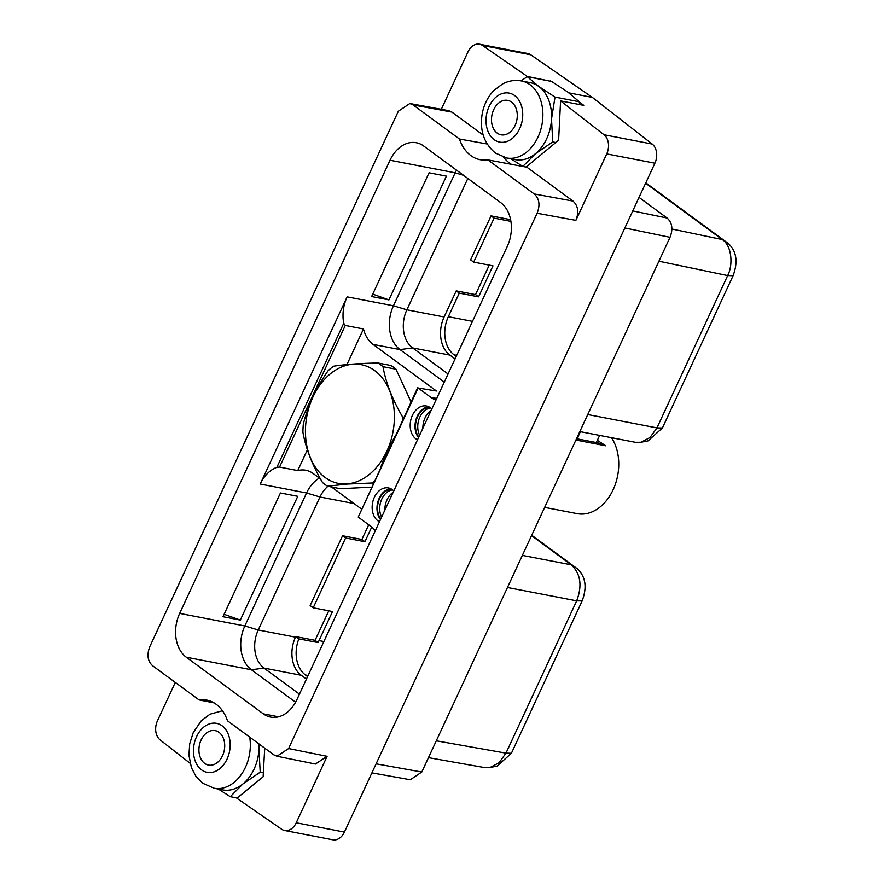 <?xml version="1.0" encoding="UTF-8"?>
<svg xmlns="http://www.w3.org/2000/svg" width="884" height="884" viewBox="0 0 884 884"><rect width="100%" height="100%" fill="white"/><g stroke="black" fill="none" stroke-linecap="round" stroke-linejoin="round"><path stroke-width="1.33" d="M639.033 197.397L667.1 218.028C672.249 222.68 673.21 229.111 670.006 237.321L421.801 772.03L410.32 779.754L371.899 772.87M525.77 77.704L527.306 76.444L482.531 45.471A14.476 10.486 -79.1 0 0 479.537 44.2L527.715 53.493A14.476 10.486 100.9 0 1 530.709 54.764L592.379 97.417L568.909 92.886M344.417 832.087A14.476 10.486 100.9 0 1 332.837 839.8L284.659 830.507A14.476 10.486 -79.1 0 0 296.239 822.794L344.417 832.087L654.911 163.197L606.722 153.904A14.476 10.486 -79.1 0 0 604.026 134.755L560.589 100.898L583.76 105.373L579.252 101.859M592.379 97.417L652.204 144.048A14.476 10.486 100.9 0 1 654.911 163.197M479.537 44.2A14.476 10.486 -79.1 0 0 467.956 51.913L441.315 109.307M214.027 702.868L199.099 699.929L152.744 665.862C147.606 661.21 146.633 654.779 149.849 646.569L398.33 111.251L409.844 103.527L413.115 104.953L459.459 139.02L487.139 143.97M190.093 763.279L160.17 739.952A14.476 10.486 -79.1 0 1 157.463 720.803L175.286 682.426M606.722 153.904L575.882 220.359C579.086 212.149 578.114 205.718 572.976 201.066L526.963 167.253L487.846 159.882A42.565 30.829 100.9 0 1 480.233 159.717A42.565 30.829 100.9 0 1 459.459 139.02M487.846 159.882L534.201 193.95C539.351 198.602 540.312 205.033 537.107 213.243L288.615 748.549L276.968 756.251L273.841 754.848L227.486 720.791A42.565 30.829 100.9 0 0 206.723 700.084A42.565 30.829 100.9 0 0 199.099 699.929M263.366 713.863L186.27 657.21A32.874 23.802 -79.1 0 1 179.673 613.397L390.021 160.236A32.874 23.802 100.9 0 1 416.331 142.722A32.874 23.802 100.9 0 1 423.591 145.937L500.687 202.602A32.874 23.802 100.9 0 1 507.283 246.415L296.925 699.564A32.874 23.802 -79.1 0 1 270.626 717.09A32.874 23.802 -79.1 0 1 263.366 713.863L278.559 716.802M409.844 103.527L448.619 110.644L451.89 112.08L483.216 135.108M560.589 100.898L558.611 140.213L526.113 167.054L522.842 166.424L510.853 158.777M511.449 164.336A42.565 30.829 100.9 0 1 503.637 157.219M520.742 80.82L527.361 76.764L551.583 81.439L567.782 92.058L579.241 101.759L579.617 104.566M527.306 76.444L550.179 81.162M551.108 81.339L550.478 80.908M288.615 748.549L327.091 756.328L296.239 822.794M264.725 748.151L263.123 776.782L236.879 798.263L281.653 829.236A14.476 10.486 -79.1 0 0 284.659 830.507M327.091 756.328L315.433 764.03L276.968 756.251M259.355 744.206L258.957 749.312L260.205 772.185L263.476 772.815M260.205 772.185L242.868 783.975L230.282 796.683L237.188 798.009M230.282 796.683L218.293 789.036M258.957 743.908A39.216 28.398 100.9 0 1 258.957 749.312A39.216 28.398 -79.1 0 1 242.868 783.975A39.216 28.398 100.9 0 1 222.746 789.898L214.05 788.219A39.216 28.398 -79.1 0 0 249.708 737.123M204.635 763.356A17.536 12.696 -79.1 0 0 208.502 765.069A17.536 12.696 -79.1 0 0 223.575 753.069A17.536 12.696 -79.1 0 0 219.022 732.361A17.536 12.696 -79.1 0 0 215.143 730.637A17.536 12.696 -79.1 0 0 200.071 742.648A17.536 12.696 -79.1 0 0 204.635 763.356M521.461 80.952C514.908 79.77 508.587 80.775 502.521 83.958L493.791 90.566C487.858 96.853 484.012 104.5 482.255 113.484C479.504 130.125 483.868 143.296 495.349 153.009L506.609 157.96A39.216 28.398 -79.1 0 0 540.323 131.108A39.216 28.398 -79.1 0 0 530.124 84.798A39.216 28.398 -79.1 0 0 521.461 80.952L530.157 82.632A39.216 28.398 100.9 0 1 538.82 86.466L555.019 97.096L551.517 119.053L552.765 141.915L556.036 142.556M555.019 97.096L579.241 101.759M552.765 141.915L535.428 153.717L522.842 166.424M511.571 102.091A17.536 12.696 -79.1 0 0 507.703 100.378A17.536 12.696 -79.1 0 0 492.631 112.39A17.536 12.696 -79.1 0 0 497.184 133.097A17.536 12.696 -79.1 0 0 501.062 134.81A17.536 12.696 -79.1 0 0 516.134 122.799A17.536 12.696 -79.1 0 0 511.571 102.091M527.361 76.764L538.82 86.466A39.216 28.398 100.9 0 1 551.517 119.053A39.216 28.398 -79.1 0 1 535.428 153.717A39.216 28.398 100.9 0 1 515.295 159.639L506.609 157.96M295.576 702.227L251.421 669.774A32.874 23.802 100.9 0 1 244.824 625.96L306.56 492.974A32.874 23.802 100.9 0 1 319.367 478.067M456.531 170.148A32.874 23.802 -79.1 0 0 455.172 172.811L393.446 305.787A32.874 23.802 -79.1 0 0 400.032 349.6L444.287 382.12M343.732 323.279A32.874 23.802 100.9 0 1 347.114 296.858L260.228 484.045A32.874 23.802 -79.1 0 1 276.858 467.349L343.732 323.279L345.279 325.456L363.479 328.97L346.948 364.573M388.938 299.897L446.387 176.137L429.06 172.8L371.611 296.549L388.938 299.897L372.739 294.118M240.315 620.071L222.989 616.723L280.438 492.974L297.764 496.311L240.315 620.071L224.127 614.292M299.444 694.139L263.985 668.083L251.421 669.774L186.27 657.21M306.439 679.089L301.223 675.265L263.985 668.083A28.586 20.708 -79.1 0 1 258.25 629.972L319.975 496.985L306.56 492.974L260.228 484.045M328.76 610.822L315.069 640.314L295.753 636.591L295.488 637.154A28.586 20.708 -79.1 0 0 301.223 675.265M342.561 535.748L345.611 537.991L313.201 607.816L310.151 605.573L342.561 535.748L361.876 539.472L364.926 541.715L371.733 527.052M368.694 524.787L361.876 539.472M345.611 537.991L364.926 541.715M323.864 641.53L319.025 640.602L332.506 611.54L313.201 607.816M319.025 640.602A28.586 20.708 -79.1 0 0 318.163 642.591L298.858 638.867A28.586 20.708 -79.1 0 0 305.444 674.978L307.61 676.569M315.069 640.314L318.163 642.591M531.715 535.229L577.263 568.71C585.65 576.556 587.263 587.296 582.114 600.943L511.416 753.256L497.095 766.108L489.99 767.522L484.587 767.588L428.464 757.654M531.538 535.627L571.252 564.81C580.622 573.617 582.434 585.617 576.677 600.833L505.979 753.146L499.051 762.748L489.99 767.522M295.753 636.591L298.858 638.867M327.909 486.288A28.586 20.708 -79.1 0 0 319.975 496.985L354.042 503.56M320.417 478.841L313.102 473.47A32.874 23.802 -79.1 0 0 305.842 470.255A32.874 23.802 -79.1 0 0 297.742 470.586L279.543 467.072L276.858 467.349M455.05 358.915L449.846 355.092L412.607 347.909L400.032 349.6L373.026 344.395A32.874 23.802 100.9 0 1 363.479 328.97M448.066 373.965L412.607 347.909A28.586 20.708 100.9 0 1 406.872 309.798L467.835 178.458M435.978 400.01A32.874 23.802 100.9 0 1 430.806 397.325L418.132 388.01L358.219 517.085L370.893 526.4A32.874 23.802 -79.1 0 1 375.291 530.754M417.502 439.823A17.614 12.752 100.9 0 1 412.375 415.392A17.614 12.752 100.9 0 1 426.475 406.01A17.614 12.752 100.9 0 1 431.801 409.005M393.778 490.94A17.614 12.752 -79.1 0 0 388.441 487.935A17.614 12.752 -79.1 0 0 374.341 497.327A17.614 12.752 -79.1 0 0 379.468 521.759M373.026 344.395L436.442 391.004L418.132 388.01M358.219 517.085L417.756 387.535M331.5 486.985L361.39 508.952M307.389 449.801L297.742 470.586M449.846 355.092A28.586 20.708 100.9 0 1 444.111 316.98L406.872 309.798L393.446 305.787L347.114 296.858M510.521 219.243L510.632 219.829M491.04 215.884L494.09 218.127L473.669 262.117L470.619 259.885L491.04 215.884L510.344 219.608M489.228 265.123L475.537 294.615L478.587 296.858L492.974 265.841L473.669 262.117M444.111 316.98L456.221 290.891L475.537 294.615M456.221 290.891L459.271 293.134L448.332 316.704A28.586 20.708 100.9 0 0 454.067 354.816L456.221 356.396M459.271 293.134L478.587 296.858M494.09 218.127L510.908 221.376M645.784 182.844L728.239 243.454C736.571 251.144 738.195 261.896 733.09 275.686L662.392 428L648.06 440.862L640.944 442.265L635.331 442.287L579.827 431.58M645.607 183.231L722.261 239.564C731.665 245.332 733.4 264.747 727.654 275.576L656.956 427.889L650.016 437.503L640.944 442.265M374.263 481.239A67.736 49.051 100.9 0 1 371.943 483.007L346.948 484.078L327.522 486.222L340.462 488.719L371.523 487.139M411.071 401.933L395.944 369.18A67.736 49.051 -79.1 0 0 390.927 365.501L377.998 363.004A67.736 49.051 100.9 0 1 383.004 366.694C385.844 382.728 392.374 399.48 402.607 416.95A67.736 49.051 100.9 0 1 402.518 420.353M380.496 467.791L386.993 451.282L395.634 435.182M386.838 451.205A60.444 43.78 100.9 0 1 346.893 483.902A60.444 43.78 -79.1 0 1 306.726 416.839A60.444 43.78 -79.1 0 1 367.921 366.727A60.444 43.78 -79.1 0 1 386.838 451.205M373.324 483.272L371.943 483.007M327.522 486.222A67.736 49.051 100.9 0 1 322.505 482.531C312.273 465.061 305.742 448.31 302.914 432.276A67.736 49.051 100.9 0 1 303.322 424.143C307.897 405.601 316.174 387.778 328.152 370.661A67.736 49.051 100.9 0 1 333.577 366.219C344.683 364.429 359.49 363.357 377.998 363.004M395.944 369.18L383.004 366.694M403.977 417.215L402.607 416.95M418.519 437.635A17.614 12.752 -79.1 0 1 417.204 416.32A17.614 12.752 100.9 0 1 428.817 406.795M418.817 436.983A16.895 12.243 -79.1 0 1 417.635 416.64A16.895 12.243 100.9 0 1 430.022 407.491M419.646 435.204A16.895 12.243 -79.1 0 1 419.856 417.071A16.895 12.243 100.9 0 1 430.663 407.966M390.783 488.73A17.614 12.752 100.9 0 0 379.17 498.256A17.614 12.752 -79.1 0 0 380.485 519.571M391.988 489.427A16.895 12.243 100.9 0 0 379.601 498.576A16.895 12.243 -79.1 0 0 380.783 518.919M392.629 489.891A16.895 12.243 100.9 0 0 381.822 499.007A16.895 12.243 -79.1 0 0 381.612 517.14M544.643 507.372L577.197 513.648A44.918 32.531 100.9 0 0 613.142 489.714A44.918 32.531 -79.1 0 0 611.496 437.691M577.539 436.508L578.114 436.586A44.918 32.531 -79.1 0 0 577.816 435.911M597.286 440.276L605.805 445.801A14.398 3.227 24.9 0 0 596.236 442.53L599.695 435.414M605.805 445.801L575.904 440.033M596.236 442.53L577.219 438.862A14.398 3.227 24.9 0 0 576.501 438.74M578.114 436.586L580.39 431.69M670.006 237.321L624.833 227.973M376.098 763.831L421.801 772.03M667.1 218.028L632.756 210.922M482.531 45.471L530.709 54.764M413.115 104.953L451.89 112.08M652.204 144.048L604.026 134.755M575.882 220.359L537.107 213.243M572.976 201.066L534.201 193.95M201.585 769.909A24.951 18.078 -79.1 0 0 227.066 759.058A24.951 18.078 -79.1 0 0 222.061 725.797A24.951 18.078 -79.1 0 0 196.579 736.648A24.951 18.078 -79.1 0 0 201.585 769.909M514.621 95.538A24.951 18.078 -79.1 0 0 489.139 106.389A24.951 18.078 -79.1 0 0 494.145 139.65A24.951 18.078 -79.1 0 0 519.626 128.799A24.951 18.078 -79.1 0 0 514.621 95.538M295.488 637.154L258.25 629.972L244.824 625.96L179.673 613.397M463.548 175.308L455.172 172.811L390.021 160.236M308.107 675.498L305.444 674.978M511.416 753.256L505.979 753.146L436.287 740.814M577.263 568.71L571.252 564.81L522.367 555.384M582.114 600.943L576.677 600.833L507.46 587.484M279.543 467.072L345.279 325.456M436.696 398.463L430.806 397.325M662.392 428L656.956 427.889L587.738 414.541M728.239 243.454L722.261 239.564L671.807 229.011M733.09 275.686L727.654 275.576L658.911 261.211M456.719 355.324L454.067 354.816M472.487 321.356L448.332 316.704M422.872 428.243A17.614 12.752 -79.1 0 1 425.071 417.845A17.614 12.752 100.9 0 1 431.193 410.32M393.159 492.255A17.614 12.752 100.9 0 0 387.037 499.769A17.614 12.752 -79.1 0 0 384.838 510.178M577.219 438.862L578.269 436.608M222.448 710.747L209.961 714.217L201.243 720.825L193.22 732.681L189.706 743.742L188.922 755.268L191.419 767.655L195.828 776.13L202.79 783.268L214.05 788.219"/></g></svg>
